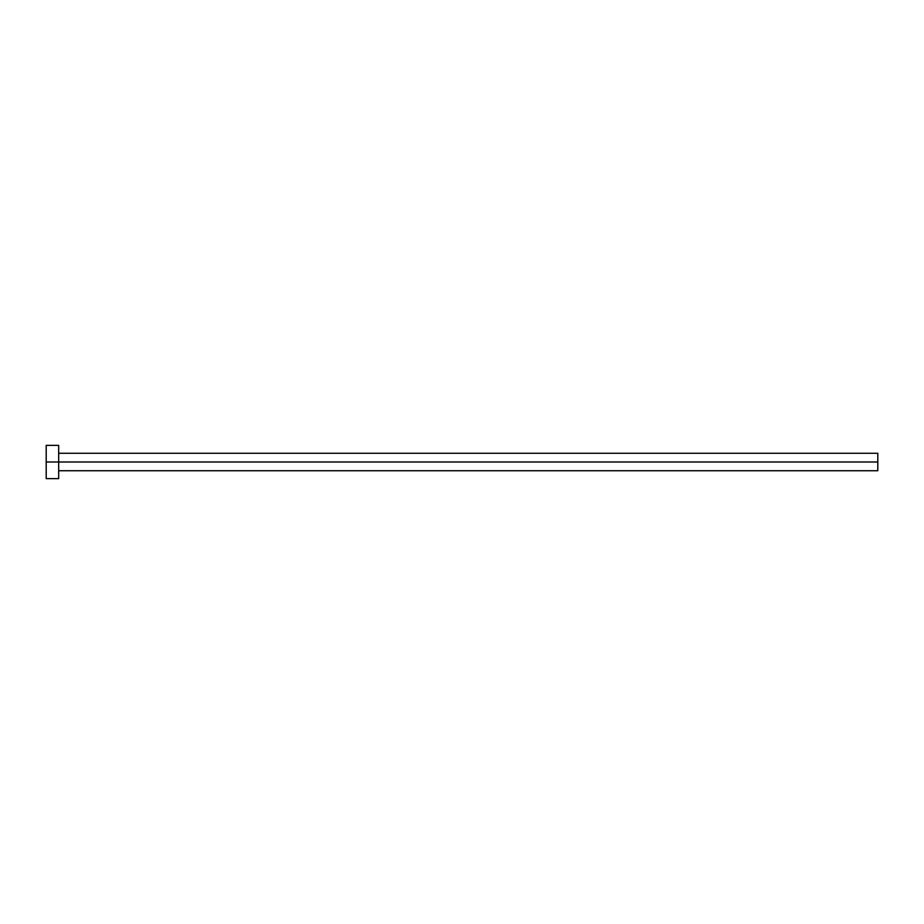 <?xml version="1.0" encoding="UTF-8"?>
<svg xmlns="http://www.w3.org/2000/svg" width="924" height="924" viewBox="0 0 924 924"><rect width="100%" height="100%" fill="white"/><g stroke="black" fill="none" stroke-linecap="round" stroke-linejoin="round"><path stroke-width="1.39" d="M46.2 478.632L46.2 445.368L46.2 462L877.8 462L877.8 470.732L877.8 462L46.2 462L46.2 478.632L58.674 478.632L58.674 445.368L58.674 478.632M877.8 462L877.8 453.268L877.8 462M58.674 470.732L877.8 470.732M46.2 445.368L58.674 445.368M58.674 453.268L877.8 453.268"/></g></svg>
